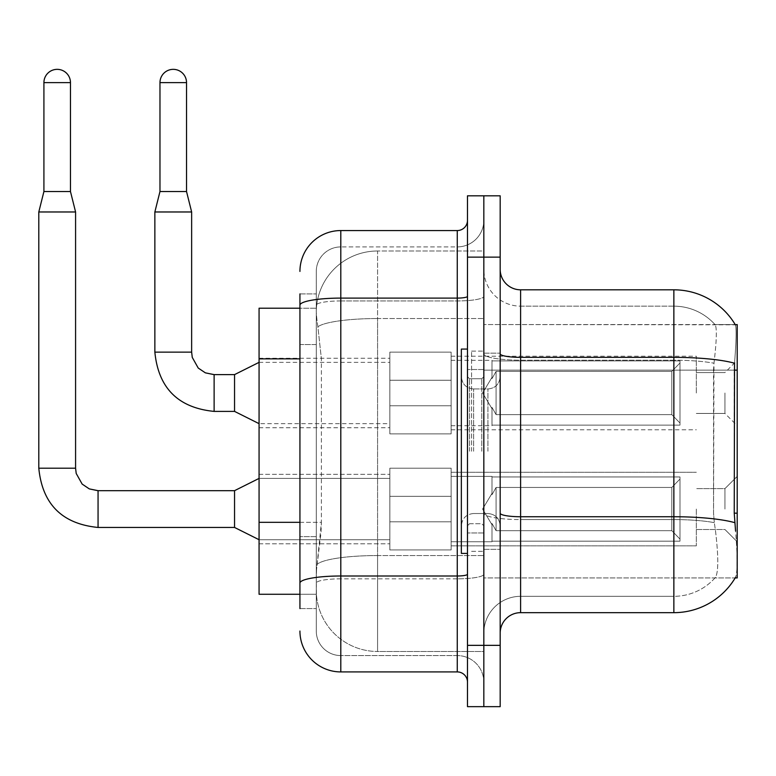 <?xml version="1.0" encoding="UTF-8"?>
<svg xmlns="http://www.w3.org/2000/svg" width="776" height="776" viewBox="0 0 776 776"><rect width="100%" height="100%" fill="white"/><g stroke="black" fill="none" stroke-linecap="round" stroke-linejoin="round"><path stroke-width="0.58" stroke-dasharray="3.88 2.91" d="M737.2 393.005L737.2 360.316L737.2 393.005M724.939 393.005L724.939 413.443L724.939 393.005M737.2 509.066L737.2 541.755L737.2 509.066M724.939 509.066L724.939 488.628L724.939 509.066M389.843 393.005L389.843 352.139L389.843 393.005M259.068 393.005L259.068 358.269L259.068 393.005M389.843 509.066L389.843 549.932L389.843 509.066M259.068 509.066L259.068 543.801L259.068 509.066M451.137 393.005L451.137 352.139L451.137 393.005M451.137 509.066L451.137 549.932L451.137 509.066M696.334 393.005L696.334 356.223L696.334 393.005M696.334 509.066L696.334 545.848L696.334 509.066M299.934 522.326L321.4 522.326L321.002 532.976L316.53 569.749L321.4 522.326L321.4 358.861L321.4 522.326L259.068 522.326L259.068 594.27L316.414 594.27L316.278 590.187A61.294 61.294 0 0 0 377.582 651.481L483.826 651.481L483.826 555.558L483.826 651.481L377.582 651.481L377.582 555.558L377.582 651.481A61.294 61.294 0 0 1 316.278 590.187L316.278 577.713L316.414 594.27L299.934 594.27M316.53 569.749L316.278 577.713L316.53 569.749M735.347 324.814A71.518 71.518 0 0 0 673.859 289.817L673.859 357.358L520.609 357.358L520.609 289.817L673.859 289.817A71.518 71.518 0 0 1 735.347 324.814C736.569 328.141 736.298 340.936 734.533 363.207C736.298 340.984 736.569 328.18 735.347 324.814L483.826 324.552L737.2 324.552L737.2 577.926L483.826 577.926L483.826 513.178L483.826 577.926L735.192 577.926L714.977 577.926L715.511 577.315L714.977 577.926L735.192 577.926A71.518 71.518 0 0 0 735.551 577.315L735.192 577.926M737.2 370.142L483.826 370.142L483.826 513.178L483.826 324.552L483.826 370.142L734.241 370.142L734.241 513.178L735.551 530.929C737.607 556.489 737.607 571.951 735.551 577.315C737.607 571.98 737.607 556.518 735.551 530.929M483.826 250.997L483.826 555.558L483.826 250.997L377.582 250.997L483.826 250.997M316.365 309.052C316.007 311.389 316.511 317.297 317.879 326.764L321.4 358.861L317.879 326.764C316.511 317.287 316.007 311.38 316.365 309.052L316.414 308.208L316.365 309.052A61.294 61.294 0 0 1 377.582 250.997A61.294 61.294 0 0 0 316.365 309.052A61.294 61.294 0 0 1 377.582 250.997L377.582 318.538L483.826 318.538L377.582 318.538L377.582 250.997M299.934 344.563L316.278 344.563L316.278 536.633L316.278 293.91L316.278 344.563L299.934 344.563L299.934 536.633L299.934 308.208L316.414 308.208L259.068 308.208L259.068 522.326M500.18 451.244L500.18 353.158L500.18 451.244M483.826 451.244L483.826 351.121L483.826 451.244M471.575 451.244L471.575 351.121L471.575 451.244M734.241 370.142L713.542 370.142L713.988 363.207C716.617 340.994 717.024 328.2 715.2 324.814L715.2 324.814C717.024 328.161 716.617 340.955 713.988 363.207L713.542 513.178L714.318 522.646L713.542 513.178L713.542 370.142L734.241 370.142L734.533 363.207A71.518 12.416 180 0 0 673.859 357.358L673.859 596.317A55.174 55.174 0 0 0 715.511 577.315C718.528 571.98 718.528 556.518 715.511 530.929L714.318 522.646L715.511 530.929C718.528 556.489 718.528 571.951 715.511 577.315A55.174 55.174 0 0 1 673.859 596.317L520.609 596.317L520.609 357.358A20.428 3.55 0 0 1 500.18 353.808L500.18 513.188L500.18 353.808M483.826 530.929L483.826 353.808L483.826 530.929M500.18 633.09L500.18 513.188L500.18 633.09A20.428 20.428 0 0 1 520.609 612.662L520.609 530.929L520.609 596.317L673.859 596.317L673.859 306.161A55.174 55.174 0 0 1 715.2 324.814A55.174 55.174 0 0 0 673.859 306.161L520.609 306.161A36.782 36.782 0 0 1 483.826 269.388L483.826 353.808L483.826 269.388A36.782 36.782 0 0 0 520.609 306.161L520.609 519.571A36.782 6.383 0 0 1 483.826 513.188A36.782 6.383 0 0 0 520.609 519.571L520.609 306.161A36.782 36.782 0 0 1 483.826 269.388M483.826 257.128L483.826 195.824L500.18 195.824L500.18 257.128L483.826 257.128L483.826 195.824L467.482 195.824L467.482 257.128L483.826 257.128L483.826 645.351L483.826 257.128M467.482 257.128L467.482 706.655L483.826 706.655L483.826 645.351L483.826 706.655L500.18 706.655L500.18 257.128M520.609 306.161L673.859 306.161A55.174 55.174 0 0 1 715.2 324.814A55.174 55.174 0 0 0 673.859 306.161L673.859 360.2A55.174 9.584 180 0 1 713.988 363.207A55.174 9.584 180 0 0 673.859 360.2L673.859 519.571A55.174 9.584 180 0 1 714.318 522.646A55.174 9.584 180 0 0 673.859 519.571L673.859 612.662L520.609 612.662M520.609 289.817A20.428 20.428 0 0 1 500.18 269.388M483.826 633.09A36.782 36.782 0 0 1 520.609 596.317A36.782 36.782 0 0 0 483.826 633.09A36.782 36.782 0 0 1 520.609 596.317M735.192 324.552L714.977 324.552L735.192 324.552M299.934 608.578L316.278 608.578L299.934 608.578L299.934 536.633L316.278 536.633L316.278 608.578L316.278 536.633L299.934 536.633M299.934 631.053A40.866 40.866 0 0 0 340.8 671.919L340.8 655.575A24.522 24.522 0 0 1 316.278 631.053L316.278 305.201L316.278 631.053A24.522 24.522 0 0 0 340.8 655.575L457.268 655.575L457.268 590.187L457.268 671.919A10.214 10.214 0 0 1 467.482 682.133L467.482 220.345L467.482 682.133M483.826 590.187L483.826 296.325L483.826 590.187M467.482 451.244L467.482 349.074L467.482 451.244M483.826 220.345L483.826 296.325L483.826 220.345A26.559 26.559 0 0 1 457.268 246.913A26.559 26.559 0 0 0 483.826 220.345A26.559 26.559 0 0 1 457.268 246.913L457.268 655.575L340.8 655.575L340.8 578.828L457.268 578.828A26.559 4.617 0 0 0 483.826 574.221A26.559 4.617 0 0 1 457.268 578.828L457.268 246.913L340.8 246.913L457.268 246.913M299.934 293.91L316.278 293.91L299.934 293.91L299.934 583.086A40.866 7.1 180 0 1 340.8 575.996L340.8 230.559A40.866 40.866 0 0 0 299.934 271.425A40.866 40.866 0 0 1 340.8 230.559L457.268 230.559A10.214 10.214 0 0 0 467.482 220.345A10.214 10.214 0 0 1 457.268 230.559L457.268 590.187L457.268 578.828L340.8 578.828L340.8 246.913L340.8 300.942L457.268 300.942A26.559 4.617 0 0 0 483.826 296.325A26.559 4.617 0 0 1 457.268 300.942L340.8 300.942L340.8 590.187L340.8 575.996L457.268 575.996A10.214 1.775 -0 0 0 467.482 574.221M340.8 671.919L457.268 671.919M299.934 583.086L299.934 590.187M316.278 271.425L316.278 305.201L316.278 271.425A24.522 24.522 0 0 1 340.8 246.913A24.522 24.522 0 0 0 316.278 271.425A24.522 24.522 0 0 1 340.8 246.913M483.826 682.133A26.559 26.559 0 0 0 457.268 655.575A26.559 26.559 0 0 1 483.826 682.133A26.559 26.559 0 0 0 457.268 655.575M70.471 82.625L70.471 191.536L70.471 82.625L70.471 191.536L70.471 82.625L70.471 191.536L70.471 82.625L43.912 82.625A13.279 13.279 0 0 1 57.191 69.345A13.279 13.279 0 0 1 70.471 82.625A13.279 13.279 0 0 0 57.191 69.345A13.279 13.279 0 0 0 43.912 82.625A13.279 13.279 0 0 1 57.191 69.345A13.279 13.279 0 0 1 70.471 82.625A13.279 13.279 0 0 0 57.191 69.345A13.279 13.279 0 0 0 43.912 82.625A13.279 13.279 0 0 1 57.191 69.345A13.279 13.279 0 0 1 70.471 82.625A13.279 13.279 0 0 0 57.191 69.345A13.279 13.279 0 0 0 43.912 82.625A13.279 13.279 0 0 1 57.191 69.345A13.279 13.279 0 0 1 70.471 82.625L70.471 191.536L43.912 191.536L70.471 191.536L43.912 191.536L70.471 191.536L43.912 191.536L70.471 191.536L43.912 191.536L70.471 191.536L43.912 191.536L70.471 191.536L43.912 191.536L70.471 191.536L43.912 191.536L57.191 191.536L43.912 191.536L38.8 211.974L75.582 211.974L38.8 211.974L75.582 211.974L38.8 211.974L75.582 211.974L38.8 211.974L75.582 211.974L38.8 211.974L75.582 211.974L38.8 211.974L75.582 211.974L38.8 211.974L75.582 211.974L38.8 211.974L38.8 468.2L38.8 211.974L38.8 468.2L38.8 211.974L38.8 468.2L38.8 211.974L38.8 468.2L75.582 468.2L75.582 211.974L38.8 211.974L43.912 191.536L38.8 211.974M679.989 509.066L679.989 541.182L492.003 541.182L679.989 541.182L679.989 539.097L671.812 530.687L671.812 509.066L671.812 530.687L679.989 539.097L679.989 541.182L492.003 541.182L492.003 541.755L492.003 523.49L496.087 530.687L671.812 530.687L496.087 530.687L496.087 487.444L492.003 494.642L496.087 487.444L671.812 487.444L496.087 487.444L492.003 494.642L492.003 476.949L679.989 476.949L679.989 541.182L679.989 479.035L671.812 487.444L679.989 479.035L679.989 539.097L671.812 530.687L671.812 487.444L671.812 530.687L679.989 539.097L679.989 541.182L492.003 541.182L679.989 541.182L679.989 479.035L671.812 487.444L496.087 487.444L671.812 487.444L679.989 479.035L679.989 541.182L492.003 541.182L492.003 541.755L492.003 523.49L492.003 541.182L679.989 541.182L679.989 539.097L671.812 530.687L496.087 530.687L492.003 523.49L492.003 524.741L492.003 523.49L496.087 530.687L496.087 487.444L492.003 494.642L496.087 487.444L671.812 487.444L671.812 509.066L671.812 487.444L496.087 487.444L492.003 494.642L492.003 476.377L492.003 494.642L496.087 487.444L671.812 487.444L679.989 479.035L671.812 487.444L671.812 530.687L671.812 487.444L496.087 487.444L492.003 494.642L492.003 476.949L679.989 476.949L679.989 541.182L492.003 541.182L492.003 541.755L492.003 523.49L492.003 541.182L679.989 541.182L679.989 539.097L679.989 541.182L492.003 541.182L492.003 541.755L492.003 523.49L492.003 524.741L492.003 523.49L496.087 530.687L671.812 530.687L679.989 539.097L679.989 479.035L671.812 487.444L679.989 479.035L679.989 539.097L671.812 530.687L496.087 530.687L496.087 487.444L671.812 487.444L671.812 530.687L671.812 487.444L496.087 487.444L492.003 494.642L496.087 487.444L671.812 487.444L679.989 479.035L671.812 487.444L671.812 530.687L679.989 539.097L679.989 541.182L679.989 479.035L679.989 541.182L492.003 541.182L679.989 541.182L679.989 539.097L671.812 530.687L496.087 530.687L492.003 523.49L492.003 541.755L492.003 523.49L492.003 524.741L492.003 523.49L496.087 530.687L496.087 487.444L492.003 494.642L492.003 476.377L492.003 494.642L496.087 487.444L671.812 487.444L496.087 487.444L492.003 494.642L492.003 476.949L679.989 476.949L679.989 541.182L492.003 541.182L679.989 541.182L679.989 479.035L671.812 487.444L679.989 479.035L679.989 541.182L679.989 509.066L679.989 539.097L671.812 530.687L671.812 487.444L671.812 530.687L679.989 539.097L679.989 541.182L679.989 479.035L671.812 487.444L496.087 487.444L671.812 487.444L679.989 479.035L679.989 541.182L679.989 509.066L679.989 539.097L671.812 530.687L496.087 530.687L671.812 530.687L671.812 487.444L671.812 530.687L679.989 539.097L679.989 541.182L679.989 509.066L679.989 541.182L492.003 541.182L492.003 541.755L492.003 523.49L492.003 541.755L492.003 523.49L492.003 524.741L492.003 523.49L496.087 530.687L496.087 487.444L496.087 509.066L496.087 487.444L496.087 509.066L496.087 487.444L496.087 509.066L496.087 487.444L492.003 494.642L492.003 476.377L492.003 494.642L496.087 487.444L496.087 509.066L496.087 487.444L496.087 509.066L496.087 487.444L492.003 494.642L492.003 476.949L679.989 476.949L492.003 476.949L492.003 476.377L492.003 494.642L492.003 476.949L679.989 476.949L679.989 479.035L671.812 487.444L496.087 487.444L496.087 530.687L492.003 523.49L492.003 541.182L679.989 541.182L679.989 479.035L679.989 541.182L679.989 539.097L671.812 530.687L496.087 530.687L671.812 530.687L671.812 487.444L679.989 479.035L679.989 476.949L679.989 539.097L679.989 476.949L679.989 509.066L679.989 476.949L492.003 476.949L492.003 476.377L492.003 494.642L492.003 476.949L679.989 476.949L679.989 509.066L679.989 476.949L492.003 476.949L492.003 476.377L492.003 476.949L679.989 476.949L679.989 509.066L679.989 476.949L492.003 476.949L492.003 494.642L492.003 476.949L679.989 476.949L679.989 509.066L679.989 476.949L492.003 476.949L492.003 476.377L492.003 476.949L679.989 476.949L679.989 509.066L679.989 476.949L679.989 509.066L679.989 476.949L492.003 476.949L679.989 476.949L679.989 509.066M259.068 478.414L389.843 478.414L259.068 478.414L389.843 478.414L259.068 478.414L389.843 478.414L259.068 478.414L389.843 478.414L259.068 478.414L234.546 490.675L98.057 490.675L234.546 490.675L259.068 478.414L234.546 490.675L98.057 490.675L234.546 490.675L259.068 478.414L234.546 490.675L98.057 490.675L234.546 490.675L259.068 478.414L234.546 490.675L234.546 527.457L234.546 490.675L234.546 527.457L234.546 490.675L234.546 527.457L234.546 490.675L234.546 527.457L234.546 490.675L234.546 527.457L234.546 490.675L234.546 527.457L234.546 490.675L234.546 527.457L234.546 490.675L234.546 527.457L259.068 539.718L389.843 539.718L259.068 539.718L389.843 539.718L259.068 539.718L389.843 539.718L259.068 539.718L389.843 539.718L259.068 539.718L234.546 527.457L98.057 527.457L98.057 490.713M43.912 82.625L43.912 191.536M451.137 521.821L451.137 468.2L451.137 549.932L451.137 521.821L389.843 521.821L451.137 521.821L451.137 496.3L389.843 496.3L389.843 468.2L389.843 496.3L451.137 496.3L451.137 549.932L451.137 521.821L389.843 521.821L389.843 549.932L389.843 521.821L451.137 521.821L451.137 496.3L389.843 496.3L389.843 549.932L389.843 521.821L451.137 521.821L451.137 549.932L451.137 521.821L389.843 521.821L389.843 549.932L389.843 521.821L451.137 521.821L451.137 468.2L451.137 549.932L451.137 521.821L389.843 521.821L389.843 549.932L389.843 521.821L451.137 521.821L451.137 496.3L389.843 496.3L389.843 549.932L389.843 521.821L451.137 521.821L451.137 549.932L451.137 521.821L389.843 521.821L389.843 549.932L389.843 521.821L451.137 521.821L451.137 468.2L451.137 549.932L451.137 521.821L389.843 521.821L389.843 549.932L389.843 521.821L451.137 521.821L451.137 496.3L389.843 496.3L389.843 468.2L389.843 496.3L451.137 496.3L451.137 549.932L451.137 521.821L389.843 521.821L389.843 549.932L389.843 468.2L389.843 496.3L451.137 496.3L389.843 496.3L389.843 521.821L389.843 468.2L389.843 496.3L451.137 496.3L451.137 468.2L451.137 521.821L451.137 496.3L389.843 496.3L389.843 468.2L389.843 496.3L451.137 496.3L451.137 468.2L451.137 549.932L451.137 521.821L389.843 521.821L389.843 468.2L389.843 496.3L451.137 496.3L389.843 496.3L389.843 521.821L389.843 468.2L389.843 496.3L451.137 496.3L451.137 468.2L451.137 521.821M186.531 191.536L186.531 82.625L186.531 191.536L186.531 82.625L186.531 191.536L186.531 82.625L159.972 82.625L186.531 82.625A13.279 13.279 0 0 0 173.252 69.345A13.279 13.279 0 0 0 159.972 82.625A13.279 13.279 0 0 1 173.252 69.345A13.279 13.279 0 0 1 186.531 82.625A13.279 13.279 0 0 0 173.252 69.345A13.279 13.279 0 0 0 159.972 82.625A13.279 13.279 0 0 1 173.252 69.345A13.279 13.279 0 0 1 186.531 82.625A13.279 13.279 0 0 0 173.252 69.345A13.279 13.279 0 0 0 159.972 82.625A13.279 13.279 0 0 1 173.252 69.345A13.279 13.279 0 0 1 186.531 82.625L186.531 191.536L159.972 191.536L186.531 191.536L159.972 191.536L186.531 191.536L159.972 191.536L186.531 191.536L159.972 191.536L186.531 191.536L159.972 191.536L186.531 191.536L159.972 191.536L173.252 191.536L159.972 191.536L154.861 211.974L191.643 211.974L154.861 211.974L191.643 211.974L154.861 211.974L191.643 211.974L154.861 211.974L191.643 211.974L154.861 211.974L191.643 211.974L154.861 211.974L191.643 211.974L154.861 211.974L154.861 352.139L154.861 211.974L154.861 352.139L154.861 211.974L154.861 352.139L154.861 211.974L191.643 211.974L191.643 352.139L191.643 211.974L191.643 352.139L191.643 211.974L191.643 352.139L191.643 211.974L186.531 191.536L191.643 211.974M679.989 393.005L679.989 425.122L492.003 425.122L679.989 425.122L679.989 423.036L671.812 414.626L671.812 393.005L671.812 414.626L679.989 423.036L679.989 425.122L492.003 425.122L492.003 425.694L492.003 407.429L496.087 414.626L671.812 414.626L496.087 414.626L496.087 371.384L492.003 378.581L496.087 371.384L671.812 371.384L496.087 371.384L492.003 378.581L492.003 360.889L679.989 360.889L679.989 425.122L679.989 362.974L671.812 371.384L679.989 362.974L679.989 423.036L671.812 414.626L671.812 371.384L671.812 414.626L679.989 423.036L679.989 425.122L492.003 425.122L679.989 425.122L679.989 362.974L671.812 371.384L496.087 371.384L671.812 371.384L679.989 362.974L679.989 425.122L492.003 425.122L492.003 425.694L492.003 407.429L492.003 425.122L679.989 425.122L679.989 423.036L671.812 414.626L496.087 414.626L492.003 407.429L492.003 408.68L492.003 407.429L496.087 414.626L496.087 371.384L492.003 378.581L496.087 371.384L671.812 371.384L671.812 393.005L671.812 371.384L496.087 371.384L492.003 378.581L492.003 360.316L492.003 378.581L496.087 371.384L671.812 371.384L679.989 362.974L671.812 371.384L671.812 414.626L671.812 371.384L496.087 371.384L492.003 378.581L492.003 360.889L679.989 360.889L679.989 425.122L492.003 425.122L492.003 425.694L492.003 407.429L492.003 425.122L679.989 425.122L679.989 423.036L679.989 425.122L492.003 425.122L492.003 425.694L492.003 407.429L492.003 408.68L492.003 407.429L496.087 414.626L671.812 414.626L679.989 423.036L679.989 362.974L671.812 371.384L679.989 362.974L679.989 423.036L671.812 414.626L496.087 414.626L496.087 371.384L671.812 371.384L671.812 414.626L671.812 371.384L496.087 371.384L492.003 378.581L496.087 371.384L671.812 371.384L679.989 362.974L671.812 371.384L671.812 414.626L679.989 423.036L679.989 425.122L679.989 362.974L679.989 425.122L492.003 425.122L679.989 425.122L679.989 423.036L671.812 414.626L496.087 414.626L492.003 407.429L492.003 425.694L492.003 407.429L492.003 408.68L492.003 407.429L496.087 414.626L496.087 371.384L492.003 378.581L492.003 360.316L492.003 378.581L496.087 371.384L671.812 371.384L496.087 371.384L496.087 393.005L496.087 371.384L496.087 393.005L496.087 371.384L496.087 393.005L496.087 371.384L496.087 393.005L496.087 371.384L492.003 378.581L492.003 360.889L679.989 360.889L679.989 425.122L679.989 362.974L671.812 371.384L679.989 362.974L679.989 425.122L679.989 393.005L679.989 423.036L671.812 414.626L671.812 371.384L671.812 414.626L679.989 423.036L679.989 425.122L679.989 393.005L679.989 425.122L492.003 425.122L492.003 425.694L492.003 407.429L492.003 425.122L679.989 425.122L679.989 362.974L671.812 371.384L496.087 371.384L496.087 393.005L496.087 371.384L492.003 378.581L492.003 360.316L492.003 378.581L492.003 360.889L679.989 360.889L492.003 360.889L492.003 378.581L492.003 360.889L679.989 360.889L679.989 425.122L679.989 423.036L671.812 414.626L496.087 414.626L671.812 414.626L671.812 371.384L679.989 362.974L679.989 360.889L679.989 423.036L679.989 360.889L679.989 393.005L679.989 360.889L492.003 360.889L492.003 360.316L492.003 360.889L679.989 360.889L679.989 393.005L679.989 360.889L492.003 360.889L492.003 378.581L492.003 360.889L679.989 360.889L679.989 393.005L679.989 360.889L492.003 360.889L492.003 360.316L492.003 360.889L679.989 360.889L679.989 393.005L679.989 360.889L679.989 393.005L679.989 360.889L492.003 360.889L679.989 360.889L679.989 393.005M234.546 374.614L214.118 374.614L234.546 374.614L259.068 362.353L234.546 374.614L214.118 374.614L234.546 374.614L259.068 362.353L234.546 374.614L214.118 374.614L214.118 411.396L214.118 374.614L214.118 411.396L214.118 374.614L214.118 411.396L214.118 374.614L214.118 411.396L214.118 374.614L214.118 411.396L214.118 374.614L214.118 411.396L214.118 374.614L234.546 374.614L259.068 362.353L234.546 374.614L234.546 411.396L234.546 374.614L234.546 411.396L234.546 374.614L234.546 411.396L234.546 374.614L234.546 411.396L234.546 374.614L234.546 411.396L234.546 374.614L234.546 411.396L234.546 374.614L234.546 411.396L259.068 423.657L389.843 423.657M186.531 82.625L159.972 82.625L159.972 191.536L154.861 211.974M451.137 405.77L451.137 352.139L451.137 433.871L451.137 405.77L389.843 405.77L451.137 405.77L451.137 380.25L389.843 380.25L389.843 352.139L389.843 380.25L451.137 380.25L451.137 433.871L451.137 405.77L389.843 405.77L389.843 433.871L389.843 405.77L451.137 405.77L451.137 380.25L389.843 380.25L389.843 433.871L389.843 405.77L451.137 405.77L451.137 433.871L451.137 405.77L389.843 405.77L389.843 433.871L389.843 405.77L451.137 405.77L451.137 352.139L451.137 433.871L451.137 405.77L389.843 405.77L389.843 433.871L389.843 405.77L451.137 405.77L451.137 380.25L389.843 380.25L389.843 433.871L389.843 405.77L451.137 405.77L451.137 433.871L451.137 405.77L389.843 405.77L389.843 433.871L389.843 405.77L451.137 405.77L451.137 352.139L451.137 433.871L451.137 405.77L389.843 405.77L389.843 433.871L389.843 352.139L389.843 380.25L451.137 380.25L389.843 380.25L389.843 405.77L389.843 352.139L389.843 380.25L451.137 380.25L451.137 352.139L451.137 405.77L451.137 380.25L389.843 380.25L389.843 352.139L389.843 380.25L451.137 380.25L451.137 352.139L451.137 433.871L451.137 405.77L389.843 405.77L389.843 352.139L389.843 380.25L451.137 380.25L389.843 380.25L389.843 405.77L389.843 352.139L389.843 380.25L451.137 380.25L451.137 352.139L451.137 405.77M75.582 468.2L75.582 211.974L75.582 468.2L75.582 211.974L75.582 468.2L75.582 211.974L75.582 468.2L38.8 468.2L75.544 468.2M496.087 530.687L496.087 509.066L496.087 530.687L492.003 523.49L492.003 524.741L492.003 523.49L496.087 530.687L671.812 530.687L679.989 539.097L671.812 530.687L496.087 530.687L496.087 509.066L496.087 530.687L492.003 523.49L492.003 541.755L492.003 523.49L492.003 524.741L492.003 523.49L496.087 530.687L671.812 530.687L671.812 509.066L671.812 530.687L496.087 530.687L496.087 509.066L496.087 530.687L492.003 523.49L492.003 541.182L492.003 523.49L492.003 524.741L492.003 523.49L496.087 530.687L671.812 530.687L496.087 530.687L496.087 509.066L496.087 530.687L492.003 523.49L492.003 524.741L492.003 523.49L496.087 530.687L496.087 509.066L496.087 530.687M159.972 82.625L159.972 191.536M496.087 414.626L496.087 393.005L496.087 414.626L492.003 407.429L492.003 408.68L492.003 407.429L496.087 414.626L671.812 414.626L679.989 423.036L671.812 414.626L496.087 414.626L496.087 393.005L496.087 414.626L492.003 407.429L492.003 425.694L492.003 407.429L492.003 408.68L492.003 407.429L496.087 414.626L671.812 414.626L671.812 393.005L671.812 414.626L496.087 414.626L496.087 393.005L496.087 414.626L492.003 407.429L492.003 425.122L492.003 407.429L492.003 408.68L492.003 407.429L496.087 414.626L671.812 414.626L496.087 414.626L496.087 393.005L496.087 414.626L492.003 407.429L492.003 408.68L492.003 407.429L496.087 414.626L496.087 393.005L496.087 414.626M467.482 553.404L461.351 553.404L461.351 349.074L461.351 525.779L461.351 349.074L467.482 349.074M389.843 496.3L389.843 468.2L389.843 496.3L451.137 496.3L389.843 496.3L389.843 521.821L389.843 496.3M671.812 509.066L671.812 487.444L671.812 509.066M389.843 380.25L389.843 352.139L389.843 380.25L451.137 380.25L389.843 380.25L389.843 405.77L389.843 380.25M671.812 393.005L671.812 371.384L671.812 393.005M377.582 555.558A61.294 10.641 180 0 0 317.015 564.559A61.294 10.641 180 0 1 377.582 555.558L483.826 555.558L377.582 555.558L377.582 318.538L377.582 555.558M737.2 513.178L734.241 513.178M317.879 326.764A61.294 10.641 180 0 1 377.582 318.538A61.294 10.641 180 0 0 317.879 326.764M316.278 590.187A61.294 61.294 0 0 0 377.582 651.481M299.934 358.861L259.068 358.861M734.746 522.646A71.518 12.416 180 0 0 673.859 516.738L520.609 516.738A20.428 3.55 0 0 1 500.18 513.188M500.18 645.351L467.482 645.351M673.859 360.2L520.609 360.2A36.782 6.383 0 0 1 483.826 353.808A36.782 6.383 0 0 0 520.609 360.2L673.859 360.2M673.859 519.571L520.609 519.571L673.859 519.571M299.934 305.201A40.866 7.1 180 0 1 340.8 298.1L457.268 298.1A10.214 1.775 0 0 0 467.482 296.325M340.8 300.942A24.522 4.258 180 0 0 316.278 305.201A24.522 4.258 180 0 1 340.8 300.942M340.8 578.828A24.522 4.258 180 0 0 316.278 583.086A24.522 4.258 180 0 1 340.8 578.828M340.8 655.575A24.522 24.522 0 0 1 316.278 631.053M191.643 352.139L154.861 352.139M481.789 451.244L481.789 378.746L481.789 451.244M469.529 451.244L469.529 378.746L469.529 451.244M473.612 451.244L473.612 388.96L473.612 451.244M487.92 451.244L487.92 388.96L487.92 451.244M259.068 423.657L234.546 411.396L214.118 411.396L234.546 411.396L259.068 423.657L234.546 411.396L214.118 411.396L234.546 411.396L259.068 423.657L234.546 411.396L214.118 411.396L214.118 374.653M696.334 372.577L724.939 372.577L696.334 372.577L724.939 372.577L696.334 372.577L724.939 372.577L696.334 372.577L724.939 372.577L737.2 360.316M724.939 488.628L737.2 476.377L724.939 488.628L737.2 476.377L724.939 488.628L737.2 476.377L724.939 488.628L737.2 476.377L724.939 488.628L696.334 488.628L724.939 488.628M259.068 358.269L389.843 358.269M259.068 474.33L389.843 474.33L259.068 474.33M389.843 352.139L451.137 352.139L389.843 352.139M389.843 468.2L451.137 468.2L389.843 468.2M451.137 356.223L696.334 356.223M451.137 472.283L696.334 472.283L451.137 472.283M696.334 529.494L724.939 529.494L737.2 541.755L724.939 529.494L737.2 541.755L724.939 529.494L737.2 541.755L724.939 529.494L737.2 541.755L724.939 529.494L696.334 529.494M696.334 413.443L724.939 413.443L696.334 413.443L724.939 413.443L696.334 413.443L724.939 413.443L696.334 413.443L724.939 413.443L737.2 425.694M451.137 545.848L696.334 545.848L451.137 545.848M451.137 429.788L696.334 429.788M389.843 549.932L451.137 549.932L389.843 549.932M389.843 433.871L451.137 433.871L389.843 433.871M259.068 543.801L389.843 543.801L259.068 543.801M259.068 427.741L389.843 427.741M483.826 353.158L500.18 353.158L483.826 353.158M471.575 551.358L483.826 551.358L471.575 551.358M483.826 369.512L467.482 369.512L483.826 369.512M483.826 532.976L467.482 532.976L483.826 532.976M471.575 351.121L483.826 351.121L471.575 351.121M483.826 549.321L500.18 549.321L483.826 549.321M451.137 541.755L492.003 541.755L451.137 541.755M482.585 509.066L492.003 493.39L482.585 509.066L492.003 524.741L482.585 509.066L492.003 493.39L482.585 509.066L492.003 524.741L482.585 509.066L492.003 493.39L482.585 509.066L492.003 524.741L482.585 509.066L492.003 493.39L482.585 509.066L492.003 524.741L482.585 509.066M70.471 191.536L75.582 211.974M451.137 476.377L492.003 476.377L451.137 476.377M451.137 425.694L492.003 425.694M492.003 408.68L482.585 393.005L492.003 377.33L482.585 393.005L492.003 408.68L482.585 393.005L492.003 377.33L482.585 393.005L492.003 408.68L482.585 393.005L492.003 377.33L482.585 393.005L492.003 408.68L482.585 393.005L492.003 377.33M451.137 360.316L492.003 360.316M259.068 362.353L389.843 362.353M234.546 527.457L98.057 527.457L234.546 527.457L259.068 539.718L234.546 527.457L98.057 527.457L234.546 527.457L259.068 539.718L234.546 527.457L98.057 527.457L234.546 527.457L259.068 539.718M481.789 378.746L483.826 376.7L481.789 378.746L469.529 378.746L467.482 376.7L469.529 378.746L481.789 378.746M469.529 523.732L481.789 523.732L483.826 525.779L481.789 523.732L469.529 523.732L467.482 525.779L469.529 523.732M473.612 513.518C466.24 514.178 462.147 518.261 461.351 525.779C462.147 518.261 466.24 514.178 473.612 513.518L487.92 513.518C495.292 514.178 499.385 518.261 500.18 525.779C499.385 518.261 495.292 514.178 487.92 513.518L473.612 513.518M473.612 388.96L487.92 388.96C495.292 388.301 499.385 384.217 500.18 376.7C499.385 384.217 495.292 388.301 487.92 388.96L473.612 388.96C466.24 388.301 462.147 384.217 461.351 376.7C462.147 384.217 466.24 388.301 473.612 388.96M234.546 490.675L98.057 490.675M234.546 411.396L214.118 411.396"/><path stroke-width="1.16" d="M735.347 324.814A71.518 71.518 0 0 0 673.859 289.817A71.518 71.518 0 0 1 735.347 324.814L737.2 324.552L737.2 577.926L735.192 577.926L735.551 577.315A71.518 71.518 0 0 1 673.859 612.662A71.518 71.518 0 0 0 735.192 577.926M299.934 344.563L299.934 293.91L299.934 308.208L259.068 308.208L259.068 594.27L299.934 594.27M500.18 633.09A20.428 20.428 0 0 1 520.609 612.662L673.859 612.662L673.859 289.817L520.609 289.817A20.428 20.428 0 0 1 500.18 269.388A20.428 20.428 0 0 0 520.609 289.817L520.609 612.662M483.826 645.351L483.826 706.655L500.18 706.655L500.18 645.351L483.826 645.351L483.826 706.655L467.482 706.655L467.482 645.351L483.826 645.351L483.826 257.128L483.826 645.351M467.482 645.351L467.482 195.824L483.826 195.824L483.826 257.128L483.826 195.824L500.18 195.824L500.18 645.351M735.551 530.929L734.241 513.178L734.533 363.207A71.518 12.416 180 0 0 673.859 357.358L520.609 357.358A20.428 3.55 0 0 1 500.18 353.808M299.934 608.578L299.934 293.91M299.934 271.425A40.866 40.866 0 0 1 340.8 230.559L340.8 671.919L457.268 671.919L457.268 230.559A10.214 10.214 0 0 0 467.482 220.345M340.8 230.559L457.268 230.559M299.934 590.187L299.934 536.633M467.482 682.133A10.214 10.214 0 0 0 457.268 671.919M340.8 671.919A40.866 40.866 0 0 1 299.934 631.053M467.482 349.074L461.351 349.074L461.351 553.404L467.482 553.404M70.471 191.536L43.912 191.536L43.912 82.625A13.279 13.279 0 0 1 57.191 69.345A13.279 13.279 0 0 1 70.471 82.625L70.471 191.536L75.582 211.974L75.582 468.2L76.203 473.457L82.159 484.088L89.288 488.89L98.057 490.713M259.068 539.718L234.546 527.457L234.546 490.675L259.068 478.414M234.546 527.457L98.057 527.457C62.109 523.907 42.35 504.148 38.8 468.2C42.35 504.148 62.109 523.907 98.057 527.457C62.109 523.907 42.35 504.148 38.8 468.2C42.35 504.148 62.109 523.907 98.057 527.457C62.109 523.907 42.35 504.148 38.8 468.2C42.35 504.148 62.109 523.907 98.057 527.457C62.109 523.907 42.35 504.148 38.8 468.2C42.35 504.148 62.109 523.907 98.057 527.457L98.057 490.675L89.288 488.89L82.159 484.088L76.203 473.457L75.582 468.2L38.8 468.2L38.8 211.974L75.582 211.974M186.531 191.536L159.972 191.536L159.972 82.625A13.279 13.279 0 0 1 173.252 69.345A13.279 13.279 0 0 1 186.531 82.625L186.531 191.536L191.643 211.974L191.643 352.139L192.264 357.406L198.219 368.037L205.349 372.839L214.118 374.653M259.068 423.657L234.546 411.396L234.546 374.614L259.068 362.353M234.546 411.396L214.118 411.396C178.16 407.846 158.411 388.087 154.861 352.139C158.411 388.087 178.16 407.846 214.118 411.396C178.16 407.846 158.411 388.087 154.861 352.139C158.411 388.087 178.16 407.846 214.118 411.396C178.16 407.846 158.411 388.087 154.861 352.139C158.411 388.087 178.16 407.846 214.118 411.396L214.118 374.614L205.349 372.839L198.219 368.037L192.264 357.406L191.643 352.139L154.861 352.139L154.861 211.974L191.643 211.974M737.2 513.178L734.241 513.178M737.2 370.142L734.241 370.142M299.934 358.861L259.068 358.861M299.934 522.326L259.068 522.326M734.746 522.646A71.518 12.416 180 0 0 673.859 516.738L520.609 516.738A20.428 3.55 0 0 1 500.18 513.188M500.18 257.128L467.482 257.128M467.482 574.221A10.214 1.775 0 0 1 457.268 575.996L340.8 575.996A40.866 7.1 180 0 0 299.934 583.086M299.934 305.201A40.866 7.1 180 0 1 340.8 298.1L457.268 298.1A10.214 1.775 0 0 0 467.482 296.325M43.912 82.625L70.471 82.625M159.972 82.625L186.531 82.625M75.582 468.2L76.203 473.457L82.159 484.088L89.288 488.89L98.057 490.675L89.288 488.89L82.159 484.088L76.203 473.457L75.582 468.2L76.203 473.457L82.159 484.088L89.288 488.89L98.057 490.675L89.288 488.89L82.159 484.088L76.203 473.457L75.582 468.2L76.203 473.457L82.159 484.088L89.288 488.89L98.057 490.675L89.288 488.89L82.159 484.088L76.203 473.457L75.582 468.2M191.643 352.139L192.264 357.406L198.219 368.037L205.349 372.839L214.118 374.614L205.349 372.839L198.219 368.037L192.264 357.406L191.643 352.139L192.264 357.406L198.219 368.037L205.349 372.839L214.118 374.614L205.349 372.839L198.219 368.037L192.264 357.406L191.643 352.139L192.264 357.406L198.219 368.037L205.349 372.839L214.118 374.614L234.546 374.614M234.546 490.675L98.057 490.675M43.912 191.536L38.8 211.974M154.861 352.139C158.411 388.087 178.16 407.846 214.118 411.396M159.972 191.536L154.861 211.974"/></g></svg>

